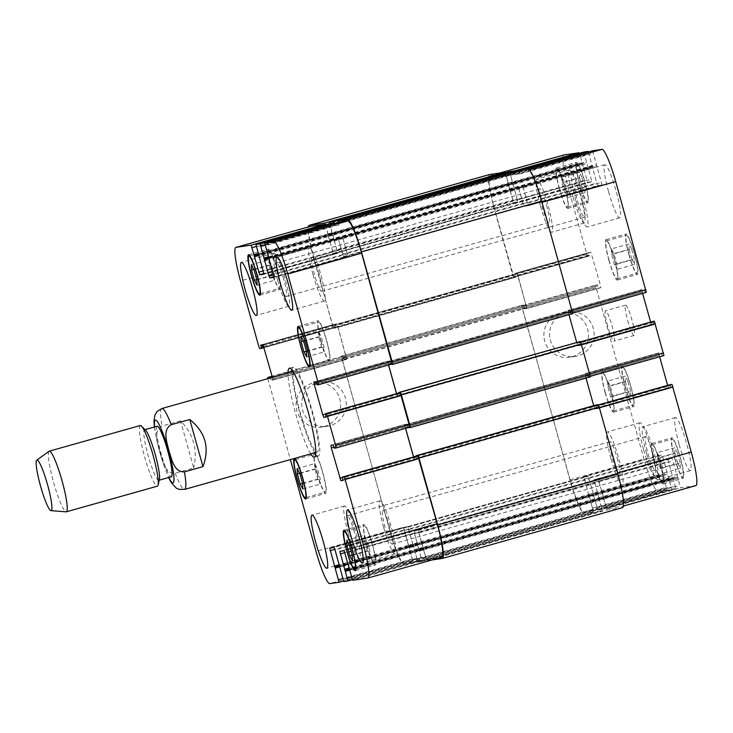 <?xml version="1.0" encoding="UTF-8"?>
<svg xmlns="http://www.w3.org/2000/svg" width="733" height="733" viewBox="0 0 733 733"><rect width="100%" height="100%" fill="white"/><g stroke="black" fill="none" stroke-linecap="round" stroke-linejoin="round"><path stroke-width="0.55" stroke-dasharray="3.67 2.75" d="M180.538 420.843L162.011 426.065C152.803 431.196 157.852 443.987 159.712 452.142C162.35 460.086 164.659 473.646 175.187 473.225L193.714 468.002L180.538 420.843C193.448 433.973 197.837 449.696 193.714 468.002M292.082 370.192A46.206 6.267 74.3 0 1 293.374 367.105A46.206 6.267 74.3 0 1 293.475 367.086A46.206 6.267 74.3 0 1 312.047 410.269A46.206 6.267 74.3 0 1 318.434 456.045A46.206 6.267 74.3 0 1 315.721 454.094M314.778 452.71A46.206 6.267 74.3 0 1 299.87 413.275A46.206 6.267 74.3 0 1 292 371.86M310.774 453.846A46.206 6.267 74.3 0 1 295.866 414.402A46.206 6.267 74.3 0 1 287.987 372.987M294.611 371.127A42.001 5.699 74.3 0 1 311.488 410.388A42.001 5.699 74.3 0 1 317.297 452.004A42.001 5.699 74.3 0 1 300.42 413.119A42.001 5.699 74.3 0 1 294.51 371.145A42.001 5.699 74.3 0 1 294.611 371.127M157.091 426.24A26.251 3.564 -105.7 0 0 160.774 452.472A26.251 3.564 -105.7 0 0 171.33 476.771M145.583 430.253A26.251 3.564 -105.7 0 0 144.63 429.749A26.251 3.564 -105.7 0 0 144.566 429.767A26.251 3.564 -105.7 0 0 148.258 455.999A26.251 3.564 -105.7 0 0 158.814 480.298A26.251 3.564 -105.7 0 0 159.418 479.345M140.26 425.525A31.501 4.279 -105.7 0 0 144.685 457.007A31.501 4.279 -105.7 0 0 157.348 486.171M49.056 451.262A31.501 4.279 -105.7 0 0 53.683 482.644A31.501 4.279 -105.7 0 0 66.126 511.826M572.207 356.705A22.485 22.274 81.7 0 0 587.948 330.4A22.485 22.274 81.7 0 0 562.898 312.799A22.485 22.274 81.7 0 0 544.124 338.279A22.485 22.274 81.7 0 0 572.207 356.705M577.897 355.871A22.485 22.274 -98.3 0 1 549.805 337.446A22.485 22.274 -98.3 0 1 568.588 311.965A22.485 22.274 -98.3 0 1 593.629 329.566A22.485 22.274 -98.3 0 1 577.897 355.871M324.371 426.542A22.485 22.274 81.7 0 0 340.103 400.236A22.485 22.274 81.7 0 0 315.062 382.635A22.485 22.274 81.7 0 0 296.279 408.116A22.485 22.274 81.7 0 0 324.371 426.542M330.052 425.708A22.485 22.274 -98.3 0 1 301.969 407.282A22.485 22.274 -98.3 0 1 320.742 381.801A22.485 22.274 -98.3 0 1 345.793 399.403A22.485 22.274 -98.3 0 1 330.052 425.708M561.762 177.267L561.945 182.563L564.804 192.779L567.47 197.708L567.287 192.412L564.437 182.196L561.762 177.267L579.29 172.328L579.473 177.624L561.945 182.563M579.473 177.624L582.323 187.84L564.804 192.779M582.323 187.84L584.998 192.77L567.47 197.708M584.998 192.77L584.815 187.474L567.287 192.412M584.815 187.474L581.956 177.258L564.437 182.196M581.956 177.258L579.29 172.328M611.368 248.945L611.551 254.241L614.401 264.457L617.076 269.377L616.893 264.091L614.043 253.875L611.368 248.945L628.896 244.007L629.079 249.302L611.551 254.241M629.079 249.302L631.928 259.519L614.401 264.457M631.928 259.519L634.595 264.439L617.076 269.377M634.595 264.439L634.421 259.152L616.893 264.091M634.421 259.152L631.562 248.936L614.043 253.875M631.562 248.936L628.896 244.007M657.18 452.756L657.364 458.052L660.213 468.268L662.879 473.197L662.696 467.901L659.847 457.685L657.18 452.756L674.699 447.817L674.882 453.113L657.364 458.052M674.882 453.113L677.741 463.329L660.213 468.268M677.741 463.329L680.407 468.259L662.879 473.197M680.407 468.259L680.224 462.963L662.696 467.901M680.224 462.963L677.374 452.747L659.847 457.685M677.374 452.747L674.699 447.817M607.575 381.087L607.758 386.373L610.607 396.59L613.274 401.519L613.1 396.223L610.241 386.007L607.575 381.087L625.093 376.148L625.276 381.435L607.758 386.373M625.276 381.435L628.135 391.651L610.607 396.59M628.135 391.651L630.801 396.58L613.274 401.519M630.801 396.58L630.618 391.285L613.1 396.223M630.618 391.285L627.769 381.068L610.241 386.007M627.769 381.068L625.093 376.148M654.862 464.071A19.69 2.675 -105.7 0 0 662.87 482.635A19.69 2.675 -105.7 0 0 660.094 462.954A19.69 2.675 -105.7 0 0 652.187 444.729A19.69 2.675 -105.7 0 0 654.862 464.071M674.891 458.427A19.69 2.675 74.3 0 1 672.216 439.085A19.69 2.675 74.3 0 1 680.123 457.319A19.69 2.675 74.3 0 1 682.89 476.991A19.69 2.675 74.3 0 1 674.891 458.427M654.688 464.099A21 2.85 -105.7 0 0 663.218 483.899A21 2.85 -105.7 0 0 660.268 462.908A21 2.85 -105.7 0 0 651.829 443.465A21 2.85 -105.7 0 0 654.688 464.099M674.708 458.455A21 2.85 -105.7 0 0 683.248 478.255A21 2.85 -105.7 0 0 680.297 457.264A21 2.85 -105.7 0 0 671.859 437.821A21 2.85 -105.7 0 0 674.708 458.455M609.05 260.261A19.69 2.675 -105.7 0 0 617.058 278.824A19.69 2.675 -105.7 0 0 614.291 259.143A19.69 2.675 -105.7 0 0 606.374 240.919A19.69 2.675 -105.7 0 0 609.05 260.261M629.079 254.617A19.69 2.675 74.3 0 1 626.403 235.275A19.69 2.675 74.3 0 1 634.32 253.499A19.69 2.675 74.3 0 1 637.087 273.18A19.69 2.675 74.3 0 1 629.079 254.617M608.876 260.288A21 2.85 -105.7 0 0 617.415 280.088A21 2.85 -105.7 0 0 614.465 259.097A21 2.85 -105.7 0 0 606.026 239.654A21 2.85 -105.7 0 0 608.876 260.288M628.905 254.644A21 2.85 -105.7 0 0 637.444 274.444A21 2.85 -105.7 0 0 634.485 253.453A21 2.85 -105.7 0 0 626.046 234.01A21 2.85 -105.7 0 0 628.905 254.644M559.444 188.583A19.69 2.675 -105.7 0 0 567.452 207.146A19.69 2.675 -105.7 0 0 564.685 187.465A19.69 2.675 -105.7 0 0 556.778 169.241A19.69 2.675 -105.7 0 0 559.444 188.583M579.473 182.938A19.69 2.675 74.3 0 1 576.798 163.596A19.69 2.675 74.3 0 1 584.714 181.821A19.69 2.675 74.3 0 1 587.481 201.502A19.69 2.675 74.3 0 1 579.473 182.938M559.27 188.61A21 2.85 -105.7 0 0 567.809 208.41A21 2.85 -105.7 0 0 564.859 187.419A21 2.85 -105.7 0 0 556.42 167.976A21 2.85 -105.7 0 0 559.27 188.61M579.299 182.966A21 2.85 -105.7 0 0 587.839 202.766A21 2.85 -105.7 0 0 584.888 181.775A21 2.85 -105.7 0 0 576.44 162.332A21 2.85 -105.7 0 0 579.299 182.966M605.256 392.393A19.69 2.675 -105.7 0 0 613.264 410.956A19.69 2.675 -105.7 0 0 610.497 391.285A19.69 2.675 -105.7 0 0 602.581 373.051A19.69 2.675 -105.7 0 0 605.256 392.393M625.286 386.749A19.69 2.675 74.3 0 1 622.61 367.407A19.69 2.675 74.3 0 1 630.517 385.64A19.69 2.675 74.3 0 1 633.294 405.312A19.69 2.675 74.3 0 1 625.286 386.749M605.082 392.421A21 2.85 -105.7 0 0 613.622 412.221A21 2.85 -105.7 0 0 610.662 391.23A21 2.85 -105.7 0 0 602.224 371.796A21 2.85 -105.7 0 0 605.082 392.421M625.102 386.777A21 2.85 -105.7 0 0 633.642 406.577A21 2.85 -105.7 0 0 630.692 385.585A21 2.85 -105.7 0 0 622.253 366.152A21 2.85 -105.7 0 0 625.102 386.777M646.634 453.809A27.561 3.738 -105.7 0 0 657.84 479.794A27.561 3.738 -105.7 0 0 653.964 452.252A27.561 3.738 -105.7 0 0 642.887 426.734A27.561 3.738 -105.7 0 0 646.634 453.809M652.727 452.921A17.445 2.364 74.3 0 1 655.1 470.064A17.445 2.364 74.3 0 1 648.082 453.91A17.445 2.364 74.3 0 1 645.636 436.474A17.445 2.364 74.3 0 1 652.727 452.921M679.179 444.647A27.561 3.738 -105.7 0 0 690.385 470.632A27.561 3.738 -105.7 0 0 686.509 443.08A27.561 3.738 -105.7 0 0 675.432 417.563A27.561 3.738 -105.7 0 0 679.179 444.647M643.638 449.851A27.561 3.738 -105.7 0 0 654.853 475.836A27.561 3.738 -105.7 0 0 650.977 448.294A27.561 3.738 -105.7 0 0 639.9 422.776A27.561 3.738 -105.7 0 0 643.638 449.851M611.093 459.023A27.561 3.738 -105.7 0 0 622.308 485.008A27.561 3.738 -105.7 0 0 618.432 457.465A27.561 3.738 -105.7 0 0 607.355 431.948A27.561 3.738 -105.7 0 0 611.093 459.023M617.186 458.125A17.445 2.364 74.3 0 1 619.559 475.268A17.445 2.364 74.3 0 1 612.55 459.115A17.445 2.364 74.3 0 1 610.094 441.678A17.445 2.364 74.3 0 1 617.186 458.125M540.514 206.211A27.561 3.738 -105.7 0 0 551.72 232.196A27.561 3.738 -105.7 0 0 547.844 204.644A27.561 3.738 -105.7 0 0 536.767 179.136A27.561 3.738 -105.7 0 0 540.514 206.211M546.607 205.313A17.445 2.364 74.3 0 1 548.971 222.456A17.445 2.364 74.3 0 1 541.962 206.303A17.445 2.364 74.3 0 1 539.506 188.867A17.445 2.364 74.3 0 1 546.607 205.313M573.059 197.04A27.561 3.738 -105.7 0 0 584.265 223.024A27.561 3.738 -105.7 0 0 580.389 195.482A27.561 3.738 -105.7 0 0 569.312 169.964A27.561 3.738 -105.7 0 0 573.059 197.04M608.592 191.826A27.561 3.738 -105.7 0 0 619.797 217.811A27.561 3.738 -105.7 0 0 615.922 190.268A27.561 3.738 -105.7 0 0 604.844 164.751A27.561 3.738 -105.7 0 0 608.592 191.826M576.046 200.998A27.561 3.738 -105.7 0 0 587.252 226.983A27.561 3.738 -105.7 0 0 583.376 199.44A27.561 3.738 -105.7 0 0 572.299 173.923A27.561 3.738 -105.7 0 0 576.046 200.998M582.139 200.109A17.445 2.364 74.3 0 1 584.513 217.252A17.445 2.364 74.3 0 1 577.503 201.099A17.445 2.364 74.3 0 1 575.048 183.662A17.445 2.364 74.3 0 1 582.139 200.109M563.741 155.002A34.13 4.627 -105.7 0 0 568.451 188.5L586.666 253.728L587.729 256.202L589.359 255.964L588.727 252.638L590.89 252.317L600.428 285.137L600.785 287.712L598.604 288.032L597.404 284.789L595.764 285.027L596.121 287.602L643.977 459.014A34.13 4.627 -105.7 0 0 657.776 491.202L666.948 489.855L657.666 455.688L661.926 455.065L662.989 457.539L671.703 489.158L675.835 488.554L667.809 458.94L672.079 458.317L680.591 487.857L695.8 485.631L621.95 506.439A34.13 4.627 -105.7 0 0 622.024 506.421A34.13 4.627 -105.7 0 0 617.388 472.895L599.182 407.667L598.119 405.193L596.479 405.431L596.625 406.467L670.475 385.659L670.97 387.949L668.798 388.27L667.626 385.384M600.785 287.712L526.926 308.52L524.755 308.84L524.187 307.347L524.617 308.336L526.715 308.025L346.471 358.822L337.922 326.909L336.868 324.435L334.761 324.746L334.908 325.773L515.152 274.985L514.868 273.446L517.04 273.134L526.926 308.52L600.785 287.712M588.727 252.638L514.878 273.446L588.727 252.638M583.853 152.033L591.879 181.647L587.609 182.27L579.491 153.27M591.879 181.647L518.029 202.455L513.76 203.087L508.253 184.157L328.072 234.936L328.219 235.971L333.442 253.361L337.574 252.757L332.626 234.267L512.871 183.479L518.029 202.455L591.879 181.647M592.667 150.741L602.04 184.899L597.771 185.522L596.708 183.048L588.434 151.933M592.255 166.593L338.234 238.188L342.54 254.131L343.594 256.605L347.726 256L342.778 237.519L523.032 186.723L528.191 205.707L523.912 206.33L518.405 187.401L592.255 166.593M602.04 184.899L528.181 205.707L602.04 184.899M642.612 293.392L641.906 289.581L644.078 289.26L645.278 292.504L646.277 292.357M396.59 393.667L397.625 396.058L399.723 395.747L399.586 394.721L579.83 343.924L580.115 345.463L577.943 345.784L576.88 343.31L568.057 310.389L641.916 289.581L568.057 310.389L570.228 310.068L570.796 311.571L570.366 310.572L568.277 310.884L388.023 361.671L388.572 364.979M653.323 321.329L653.964 324.655L651.793 324.976L650.62 322.089M653.964 324.655L580.115 345.463L653.964 324.655M659.636 356.769L658.912 352.875L661.084 352.555L662.293 355.798L663.924 355.56M413.531 456.989L414.704 459.866L416.875 459.554L416.591 458.015L596.836 407.227L597.12 408.757L594.949 409.078L593.886 406.604L585.062 373.683L658.921 352.875L585.071 373.683L587.234 373.372L587.802 374.865L587.38 373.876L585.273 374.178L405.028 424.975L405.606 428.356M670.97 387.949L597.12 408.757L670.97 387.949M670.329 384.623L670.475 385.659M599.118 498.733L593.959 479.749L598.229 479.125L603.745 498.055L677.594 477.247L423.491 548.843L417.984 529.913L413.714 530.545L418.873 549.521L599.118 498.733L594.17 480.243L598.302 479.639L603.525 497.029L603.671 498.064L423.417 548.852L418.057 530.435L413.925 531.04L418.873 549.521M667.809 458.94L593.968 479.749L667.809 458.94M588.966 495.481L583.807 476.505L588.077 475.873L593.583 494.802L667.442 473.994L413.339 545.599L407.832 526.67L403.562 527.293L408.712 546.277L588.966 495.481L584.018 477L588.15 476.395L593.373 493.785L593.519 494.812L413.265 545.609L407.896 527.183L403.773 527.787L408.712 546.277M627.714 320.605A15.75 2.135 -105.7 0 0 634.118 335.457A15.75 2.135 -105.7 0 0 631.901 319.716A15.75 2.135 -105.7 0 0 625.579 305.13A15.75 2.135 -105.7 0 0 627.714 320.605M268.864 259.803L269.048 265.099L271.897 275.315L274.563 280.244L274.38 274.948L271.531 264.732L268.864 259.803L251.337 264.741M253.847 269.377L269.048 265.099M256.77 279.575L271.897 275.315M257.045 285.183L274.563 280.244M256.862 279.887L274.38 274.948M254.003 269.671L271.531 264.732M318.47 331.481L318.653 336.777L321.503 346.993L324.169 351.913L323.986 346.627L321.136 336.41L318.47 331.481L300.942 336.42M303.453 341.056L318.653 336.777M306.376 351.254L321.503 346.993M306.651 356.852L324.169 351.913M306.467 351.565L323.986 346.627M303.609 341.349L321.136 336.41M364.274 535.292L364.457 540.587L367.306 550.804L369.982 555.733L369.799 550.437L366.949 540.221L364.274 535.292L346.755 540.23M349.265 544.866L364.457 540.587M352.188 555.064L367.306 550.804M352.454 560.672L369.982 555.733M352.271 555.376L369.799 550.437M349.421 545.16L366.949 540.221M314.668 463.623L314.851 468.909L317.701 479.125L320.376 484.055L320.193 478.759L317.343 468.543L314.668 463.623L297.149 468.561M299.66 473.188L314.851 468.909M302.582 483.386L317.701 479.125M302.848 488.993L320.376 484.055M302.665 483.698L320.193 478.759M299.815 473.481L317.343 468.543M366.967 545.196A19.69 2.675 -105.7 0 0 374.975 563.759A19.69 2.675 -105.7 0 0 372.199 544.078A19.69 2.675 -105.7 0 0 364.292 525.854A19.69 2.675 -105.7 0 0 366.967 545.196M366.784 545.224A21 2.85 -105.7 0 0 375.323 565.024A21 2.85 -105.7 0 0 372.373 544.033A21 2.85 -105.7 0 0 363.935 524.59A21 2.85 -105.7 0 0 366.784 545.224M321.155 341.386A19.69 2.675 -105.7 0 0 329.163 359.949A19.69 2.675 -105.7 0 0 326.396 340.268A19.69 2.675 -105.7 0 0 318.479 322.044A19.69 2.675 -105.7 0 0 321.155 341.386M320.981 341.413A21 2.85 -105.7 0 0 329.52 361.204A21 2.85 -105.7 0 0 326.57 340.222A21 2.85 -105.7 0 0 318.122 320.779A21 2.85 -105.7 0 0 320.981 341.413M271.549 269.707A19.69 2.675 -105.7 0 0 279.557 288.271A19.69 2.675 -105.7 0 0 276.79 268.59A19.69 2.675 -105.7 0 0 268.874 250.365A19.69 2.675 -105.7 0 0 271.549 269.707M271.375 269.735A21 2.85 -105.7 0 0 279.914 289.535A21 2.85 -105.7 0 0 276.964 268.544A21 2.85 -105.7 0 0 268.525 249.101A21 2.85 -105.7 0 0 271.375 269.735M317.362 473.518A19.69 2.675 -105.7 0 0 325.37 492.081A19.69 2.675 -105.7 0 0 322.593 472.409A19.69 2.675 -105.7 0 0 314.686 454.176A19.69 2.675 -105.7 0 0 317.362 473.518M317.178 473.545A21 2.85 -105.7 0 0 325.718 493.346A21 2.85 -105.7 0 0 322.767 472.354A21 2.85 -105.7 0 0 314.329 452.912A21 2.85 -105.7 0 0 317.178 473.545M272.429 377.367L272.832 380.125L270.66 380.445L269.854 378.1M267.847 378.659L290.387 459.591M383.771 527.888A27.561 3.738 -105.7 0 0 394.977 553.864A27.561 3.738 -105.7 0 0 391.101 526.321A27.561 3.738 -105.7 0 0 380.024 500.804A27.561 3.738 -105.7 0 0 383.771 527.888M389.864 526.99A17.445 2.364 -105.7 0 0 382.773 510.544A17.445 2.364 -105.7 0 0 385.228 527.98A17.445 2.364 -105.7 0 0 392.237 544.133A17.445 2.364 -105.7 0 0 389.864 526.99M313.183 275.067A27.561 3.738 -105.7 0 0 324.389 301.052A27.561 3.738 -105.7 0 0 320.513 273.51A27.561 3.738 -105.7 0 0 309.436 247.992A27.561 3.738 -105.7 0 0 313.183 275.067M319.276 274.179A17.445 2.364 -105.7 0 0 312.185 257.732A17.445 2.364 -105.7 0 0 314.64 275.168A17.445 2.364 -105.7 0 0 321.65 291.322A17.445 2.364 -105.7 0 0 319.276 274.179M277.651 280.281A27.561 3.738 -105.7 0 0 288.857 306.266A27.561 3.738 -105.7 0 0 284.981 278.723A27.561 3.738 -105.7 0 0 273.904 253.206A27.561 3.738 -105.7 0 0 277.651 280.281M283.744 279.383A17.445 2.364 -105.7 0 0 276.643 262.936A17.445 2.364 -105.7 0 0 279.099 280.373A17.445 2.364 -105.7 0 0 286.108 296.526A17.445 2.364 -105.7 0 0 283.744 279.383M348.239 533.093A27.561 3.738 -105.7 0 0 359.445 559.077A27.561 3.738 -105.7 0 0 355.569 531.535A27.561 3.738 -105.7 0 0 344.492 506.017A27.561 3.738 -105.7 0 0 348.239 533.093M354.332 532.204A17.445 2.364 -105.7 0 0 347.231 515.748A17.445 2.364 -105.7 0 0 349.687 533.184A17.445 2.364 -105.7 0 0 356.696 549.338A17.445 2.364 -105.7 0 0 354.332 532.204M607.684 326.249A15.75 2.135 74.3 0 1 605.55 310.774A15.75 2.135 74.3 0 1 611.881 325.36A15.75 2.135 74.3 0 1 614.089 341.102A15.75 2.135 74.3 0 1 607.684 326.249M521.594 305.359L341.349 356.146L390.057 531.901A34.13 4.627 74.3 0 0 403.856 564.089L413.265 562.715L593.519 511.918L589.066 495.471L593.098 510.663L583.926 512.01A34.13 4.627 -105.7 0 1 570.127 479.822L522.272 308.419L521.914 305.835L523.554 305.597L523.976 306.586L523.838 306.082L523.417 305.093L521.594 305.359L570.301 481.114A34.13 4.627 -105.7 0 0 584.1 513.302L593.519 511.918L413.275 562.715L408.822 546.259L412.853 561.46L403.672 562.807A34.13 4.627 74.3 0 1 389.883 530.619L342.027 359.207L341.67 356.623L343.31 356.385L343.731 357.374L269.881 378.191M412.853 561.46L343.374 581.031L412.853 561.46M422.162 561.405L602.398 510.617L422.162 561.405L419.047 549.493L421.732 560.159L417.608 560.763L413.155 545.627L339.507 566.38L593.336 494.839L598.137 511.24L602.407 510.617L599.227 498.715L673.077 477.907M421.732 560.159L352.252 579.73L421.732 560.159M441.779 557.208A34.13 4.627 74.3 0 1 441.697 557.227L426.487 559.462L423.308 548.87L349.659 569.623L603.488 498.092L607.025 509.939L622.482 507.676L442.228 558.464M416.115 456.256L416.381 457.255L416.234 456.228M585.282 374.178L405.028 424.975L407.127 424.664L407.557 425.653L406.989 424.16L404.818 424.48L405.541 428.374M409.82 427.165L408.189 427.403L407.768 426.414L333.909 447.222M399.091 392.961L399.366 393.96L399.228 392.925M396.516 393.694L397.698 396.571L399.861 396.26L399.586 394.721M568.973 314.714L568.267 310.884L388.023 361.671L390.121 361.369L390.542 362.359L389.983 360.865L387.803 361.177L388.508 364.997M392.173 363.962L391.184 364.109L390.762 363.119L316.903 383.927M338.279 222.429L338.93 224.921L338.573 222.346M523.032 186.723L527.971 205.213L523.848 205.817L518.478 187.391L338.16 238.198L343.667 257.127L347.937 256.495L342.778 237.519M334.34 223.538L335.018 225.498L264.952 245.243M329.401 223.739L332.516 234.285L329.758 223.638M512.871 183.479L517.819 201.96L513.686 202.565L508.326 184.148L327.999 234.945L333.515 253.875L337.785 253.251L332.626 234.267M325.388 224.866L328.182 234.917L258.392 254.58L508.51 184.12L505.349 172.786M489.36 174.573A34.13 4.627 -105.7 0 0 494.069 208.08L512.779 275.067L513.833 277.55L515.647 277.285L335.402 328.072L335.118 326.533L335.265 327.569L333.625 327.807L332.562 325.333L314.356 260.105A34.13 4.627 74.3 0 1 309.638 226.607M335.265 327.569L264.118 347.616L335.265 327.569M515.152 274.985L515.015 273.95L517.113 273.647L518.176 276.121L526.715 308.025L346.462 358.822L344.363 359.124L343.942 358.135L344.51 359.628L346.682 359.317L337.858 326.396L336.795 323.922L334.624 324.243L334.908 325.773M521.603 305.359L341.349 356.146L343.163 355.881L343.731 357.374M422.153 561.414L417.892 562.037L413.082 545.636L593.336 494.839L597.853 509.966L601.985 509.362L599.227 498.715M325.571 224.82L328.256 234.908L508.51 184.12L505.257 173.538L490.047 175.773A34.13 4.627 -105.7 0 0 489.965 175.792A34.13 4.627 -105.7 0 0 494.601 209.317L513.87 277.019L515.51 276.772L515.363 275.745L589.222 254.937M335.265 327.037L515.51 276.249L515.647 277.285L333.588 328.338L313.825 258.868A34.13 4.627 74.3 0 1 308.309 226.973M334.45 223.51L335.018 225.498M432.012 559.966L426.771 560.736L423.243 548.88L603.488 498.092L606.741 508.665L621.95 506.439M413.595 456.971L414.631 459.353L416.729 459.05L416.591 458.015M408.153 427.632L407.768 426.414M391.11 364.264L390.762 363.119M407.905 426.918L588.15 376.13L588.013 375.626L588.434 376.615L590.074 376.377L581.535 344.464L580.472 341.99L579.473 342.137L579.62 343.172L653.47 322.355M390.9 363.623L571.144 312.835L571.007 312.322L571.428 313.312L572.436 313.165L541.861 202.381A34.13 4.627 -105.7 0 0 528.072 170.193L518.827 171.549L519.175 174.133L593.034 153.325M334.669 224.234L514.914 173.437L515.272 174.701L514.209 172.228L510.012 172.841L512.77 183.497L586.62 162.68M515.015 273.95L334.761 324.746L515.015 273.95M584.018 477L403.773 527.787L584.027 477M515.51 276.249L515.363 275.745M337.565 252.757L517.81 201.96L337.574 252.757M594.17 480.243L413.925 531.04L594.179 480.243M527.971 205.213L347.726 256L527.971 205.213M509.582 171.595L512.77 183.497M514.914 173.437L514.227 171.485M596.341 404.928L596.625 406.467M518.46 170.294L519.175 174.133M571.144 312.835L571.575 313.825L572.748 313.651M586.006 378.091L585.273 374.178M596.836 407.227L596.983 408.254L594.884 408.565L593.703 405.67M596.983 408.254L416.729 459.05L596.974 408.254M579.198 341.651L579.62 343.172M588.15 376.13L588.581 377.119L590.395 376.854M579.83 343.924L579.968 344.959L577.87 345.27L576.688 342.357M579.968 344.959L399.723 395.747L579.968 344.959M154.571 426.945A32.554 4.416 -105.7 0 0 168.81 477.485M161.828 408.538A42.001 5.699 -105.7 0 0 162.011 426.065M175.187 473.225A42.001 5.699 -105.7 0 0 184.615 489.397M389.883 530.619L316.033 551.427M403.672 562.807L329.823 583.615M412.496 558.876L342.549 578.584M409.243 547.249L339.324 566.948M408.822 546.259L339.452 565.803M408.217 545.297L339.168 564.749M408.647 546.287L339.443 565.784M403.91 529.877L334.853 549.329M403.562 527.293L329.713 548.101L403.562 527.293M407.832 526.67L333.973 547.478M408.886 529.144L335.036 549.952M413.192 544.564L339.342 565.372M413.339 545.599L339.489 566.407L413.339 545.599M413.302 546.653L339.443 567.461M416.546 558.28L342.696 579.097M417.608 560.763L343.759 581.571M421.374 557.575L351.437 577.283M419.404 550.501L349.476 570.201M418.974 549.503L349.604 569.055L418.8 549.53M418.378 548.541L349.32 568.002M414.072 533.12L345.005 552.581M413.714 530.545L339.865 551.353L413.714 530.545M417.984 529.913L344.134 550.73M419.047 532.396L345.197 553.204M423.353 547.817L349.494 568.625M423.454 549.906L349.604 570.714M425.433 556.979L351.574 577.796M426.487 559.462L352.637 580.27M441.697 557.227L367.847 578.035M416.381 457.255L342.522 478.063M416.866 459.554L343.026 480.362M416.729 458.519L342.879 479.327M414.704 459.866L343.035 480.06M413.641 457.392L342.384 477.476M405.175 427.055L333.891 447.139M404.818 424.48L330.968 445.288L404.818 424.48M406.989 424.16L333.139 444.968M407.411 425.149L333.561 445.957M408.189 427.403L334.34 448.211M399.366 393.96L325.516 414.768M399.861 396.26L326.02 417.068L399.87 396.251M399.723 395.224L325.873 416.032M397.698 396.571L326.029 416.765M396.635 394.097L325.379 414.172M388.16 363.76L316.885 383.845M387.812 361.177L313.962 381.994L387.803 361.177M389.983 360.865L316.125 381.673M390.405 361.855L316.555 382.663M391.184 364.109L317.334 384.917M338.93 224.921L265.08 245.729M343.273 238.5L269.423 259.308M342.852 237.51L269.002 258.318M347.579 253.92L273.73 274.728M347.928 256.495L274.096 277.303L347.937 256.495M343.667 257.127L274.151 276.717M342.604 254.644L273.556 274.105M338.298 239.224L269.222 258.694M338.16 238.198L264.311 259.006L338.16 238.198M330.116 226.213L256.266 247.021M332.095 233.296L258.245 254.104M332.516 234.285L258.667 255.093M333.121 235.247L259.271 256.055M332.7 234.258L258.841 255.066M337.427 250.668L263.578 271.476M337.776 253.251L263.935 274.06L337.785 253.251M333.515 253.875L263.99 273.464M332.452 251.401L263.404 270.853M328.146 235.98L259.07 255.441M328.008 234.945L254.159 255.753L327.999 234.945M328.045 233.891L258.098 253.6M326.066 226.809L256.129 246.517M314.356 260.105L240.497 280.913M332.562 325.333L258.712 346.141M333.625 327.807L259.775 348.615M335.118 326.533L263.834 346.627M334.624 324.243L260.774 345.051L334.624 324.243M334.77 325.269L263.376 345.39M336.795 323.922L262.945 344.73M337.858 326.396L264.008 347.204M346.324 356.733L272.474 377.541M346.672 359.317L272.823 380.125L346.682 359.317M344.51 359.628L270.66 380.445M344.089 358.639L270.23 379.456M343.31 356.385L272.163 376.432M341.67 356.623L272.108 376.231L341.67 356.632M342.027 359.207L268.168 380.015M583.926 512.01L657.776 491.202M570.127 479.822L643.977 459.014M593.089 510.672L666.948 489.855L593.098 510.663M592.74 508.088L666.59 487.28M589.497 496.461L663.347 475.644M589.066 495.471L662.925 474.654M588.892 495.49L662.742 474.682M588.471 494.5L662.32 473.692M584.164 479.08L658.014 458.272M583.816 476.505L657.666 455.688M588.077 475.873L661.926 455.065M589.14 478.356L662.989 457.539M593.446 493.776L667.296 472.968M593.547 495.865L667.396 475.057M593.409 494.83L667.259 474.022L593.4 494.83M596.79 507.493L670.649 486.685M597.853 509.966L671.703 489.158M601.976 509.362L675.826 488.554L601.985 509.362M601.628 506.787L675.478 485.979M599.649 499.704L673.499 478.896M599.044 498.742L672.903 477.934M598.623 497.753L672.473 476.945M594.316 482.332L668.166 461.524M598.229 479.125L672.079 458.317M599.292 481.599L673.141 460.791M603.598 497.02L677.448 476.212M603.699 499.109L677.549 478.301M603.561 498.083L677.411 477.275L603.561 498.083M605.678 506.191L679.528 485.383M606.741 508.665L680.591 487.857M596.488 405.431L598.385 404.9L596.479 405.431M596.974 407.731L670.832 386.923M594.949 409.078L668.798 388.27M593.886 406.604L667.745 385.796M585.42 376.267L659.269 355.459M587.234 373.372L661.084 352.555M587.664 374.361L661.514 353.544M588.434 376.615L662.293 355.798M588.013 375.626L661.862 354.809M579.473 342.137L580.783 341.77L579.473 342.137M579.968 344.437L653.818 323.62M577.943 345.784L651.793 324.976M576.88 343.31L650.73 322.493M568.414 312.973L642.264 292.155M570.228 310.068L644.078 289.26M570.65 311.058L644.509 290.25M571.428 313.312L645.278 292.504M571.007 312.322L644.857 291.514M528.072 170.193L529.382 169.827M518.827 171.549L528.163 168.92L518.827 171.549M523.096 186.713L596.955 165.905M523.527 187.703L597.377 166.895M527.833 203.123L601.683 182.315M523.912 206.33L597.771 185.522M522.858 203.856L596.708 183.048M518.552 188.436L592.401 167.628M514.209 172.228L523.939 169.488M515.272 174.701L589.121 153.893M510.012 172.841L519.752 170.102L510.012 172.841M510.37 175.425L584.219 154.617M512.34 182.499L586.198 161.691M512.944 183.47L586.794 162.653M513.366 184.459L587.225 163.651M517.672 199.88L591.531 179.072M513.76 203.087L587.609 182.27M512.697 200.604L586.556 179.796M508.39 185.183L582.249 164.375M582.103 163.349L508.253 184.157L582.103 163.34M508.29 183.094L582.139 162.286M508.427 184.13L582.286 163.322L508.436 184.13M506.311 176.021L580.17 155.204M505.257 173.538L514.007 171.073M490.047 175.773L499.778 173.025M494.601 209.317L568.451 188.5M512.816 274.536L586.666 253.728M513.87 277.019L587.729 256.202M515.51 276.772L589.359 255.964L515.51 276.772M515.015 274.481L588.865 253.673M517.04 273.134L590.89 252.317M518.103 275.608L591.952 254.8M526.578 305.945L600.428 285.137M524.755 308.84L598.604 288.032M524.333 307.851L598.183 287.043M523.554 305.597L597.404 284.789M523.976 306.586L597.835 285.778M521.923 305.835L595.773 285.027M522.272 308.419L596.121 287.602M328.118 233.873L508.363 183.085M328.219 235.971L508.464 185.174M332.379 250.888L512.633 200.091M333.442 253.361L513.686 202.565M337.217 250.173L517.461 199.385M333.048 235.256L513.302 184.469M332.452 234.294L512.697 183.507M332.022 233.305L512.275 182.517M329.694 224.958L509.939 174.17M268.186 256.871L592.365 165.521M268.489 257.86L592.511 166.556L268.489 257.86M338.371 239.215L518.616 188.427M342.54 254.131L522.785 203.343M343.594 256.605L523.848 205.817M347.369 253.426L527.613 202.629M343.209 238.509L523.454 187.712M268.754 258.355L596.699 165.942M268.324 257.365L596.277 164.952M338.582 223.657L518.827 172.869M391.321 364.613L571.575 313.825M390.542 362.359L570.796 311.571M390.121 361.369L570.366 310.572M388.38 364.255L568.625 313.467M399.064 392.879L576.816 342.787M397.625 396.058L577.87 345.27M408.327 427.907L588.581 377.119M407.557 425.653L587.802 374.865M407.127 424.664L587.38 373.876M405.386 427.55L585.63 376.762M416.097 456.164L593.822 406.091M414.631 459.353L594.884 408.565M416.234 456.751L596.488 405.963M426.771 560.736L607.025 509.939M425.708 558.253L605.962 507.465M423.381 549.915L603.625 499.127M423.28 547.826L603.525 497.029M419.111 532.909L599.365 482.112M418.057 530.435L598.302 479.639M414.282 533.615L594.527 482.827M418.442 548.531L598.696 497.744M419.047 549.493L599.301 498.706M419.468 550.483L599.722 499.695M421.805 558.83L602.05 508.042M417.892 562.037L598.137 511.24M416.83 559.563L597.074 508.766M413.229 546.662L593.473 495.875M413.128 544.573L593.373 493.785M408.959 529.657L589.204 478.869M407.896 527.183L588.15 476.395M404.13 530.371L584.375 479.574M408.29 545.288L588.544 494.491M408.895 546.25L589.14 495.453M409.316 547.239L589.57 496.452M412.917 560.131L593.162 509.343M403.856 564.089L584.1 513.302M390.057 531.901L570.301 481.114M341.706 358.73L521.951 307.933M343.163 355.881L523.417 305.093M343.594 356.87L523.838 306.082M343.942 358.135L524.187 307.347M344.363 359.124L524.617 308.336M346.113 356.238L526.358 305.45M337.922 326.909L518.176 276.121M336.868 324.435L517.113 273.647M333.588 328.338L513.833 277.55M332.525 325.864L512.779 275.067M313.825 258.868L494.069 208.08M506.036 174.747L325.782 225.535M154.361 427.009L156.422 438.93L164.265 466.674L168.599 477.54M314.43 457.181L318.434 456.045M289.361 368.232L293.374 367.105M294.51 371.145L293.017 371.567M317.297 452.004L315.804 452.426M568.588 311.965L562.898 312.799M575.112 356.458L569.422 357.292M320.742 381.801L315.062 382.635M327.266 426.304L321.585 427.128M662.87 482.635L682.89 476.991M652.187 444.729L672.216 439.085M663.218 483.899L683.248 478.255M651.829 443.465L671.859 437.821M617.058 278.824L637.087 273.18M606.374 240.919L626.403 235.275M617.415 280.088L637.444 274.444M606.026 239.654L626.046 234.01M567.452 207.146L587.481 201.502M556.778 169.241L576.798 163.596M567.809 208.41L587.839 202.766M556.42 167.976L576.44 162.332M613.264 410.956L633.294 405.312M602.581 373.051L622.61 367.407M613.622 412.221L633.642 406.577M602.224 371.796L622.253 366.152M675.432 417.563L642.887 426.734M690.385 470.632L657.84 479.794M639.9 422.776L607.355 431.948M654.853 475.836L622.308 485.008M569.312 169.964L536.767 179.136M584.265 223.024L551.72 232.196M604.844 164.751L572.299 173.923M619.797 217.811L587.252 226.983M355.899 569.129L374.975 563.759M345.216 531.233L364.292 525.854M355.303 570.668L375.323 565.024M343.905 530.234L363.935 524.59M310.086 365.318L329.163 359.949M299.412 327.422L318.479 322.044M309.491 366.848L329.52 361.204M298.102 326.423L318.122 320.779M260.481 293.64L279.557 288.271M249.806 255.744L268.874 250.365M259.885 295.179L279.914 289.535M248.496 254.745L268.525 249.101M306.293 497.46L325.37 492.081M295.61 459.554L314.686 454.176M305.698 498.99L325.718 493.346M294.299 458.556L314.329 452.912M380.024 500.804L347.479 509.976M394.977 553.864L362.432 563.036M645.636 436.474L382.773 510.544M655.1 470.064L392.237 544.133M309.436 247.992L276.9 257.164M324.389 301.052L291.844 310.224M575.048 183.662L312.185 257.732M584.513 217.252L321.65 291.322M273.904 253.206L241.359 262.368M288.857 306.266L256.312 315.437M539.506 188.867L276.643 262.936M548.971 222.456L286.108 296.526M344.492 506.017L311.946 515.189M359.445 559.077L326.9 568.249M610.094 441.678L347.231 515.748M619.559 475.268L356.696 549.338M625.579 305.13L605.55 310.774M634.118 335.457L614.089 341.102M343.017 480.362L416.875 459.554M583.807 476.505L657.657 455.697M622.024 506.421L623.435 506.027M489.965 175.792L499.732 173.034M521.914 305.835L595.764 285.027"/><path stroke-width="1.1" d="M202.949 466.646L184.423 471.869C173.895 472.29 171.586 458.739 168.957 450.795C167.097 442.631 162.048 429.84 171.256 424.709L189.783 419.487L202.949 466.646C209.895 447.927 205.506 432.204 189.783 419.487M315.721 454.094A46.206 6.267 74.3 0 1 314.778 452.71M292 371.86A46.206 6.267 74.3 0 1 292.082 370.192M287.987 372.987A46.206 6.267 74.3 0 1 289.361 368.232A46.206 6.267 74.3 0 1 289.471 368.213A46.206 6.267 74.3 0 1 308.043 411.396A46.206 6.267 74.3 0 1 314.43 457.181A46.206 6.267 74.3 0 1 310.774 453.846M159.226 480.179L171.33 476.771A26.251 3.564 -105.7 0 0 167.701 450.758A26.251 3.564 -105.7 0 0 157.146 426.221A26.251 3.564 -105.7 0 0 157.091 426.24L144.978 429.648M50.98 510.654L66.126 511.826A31.501 4.279 -105.7 0 0 66.346 511.808L157.348 486.171A31.501 4.279 -105.7 0 0 158.071 485.026L159.418 479.345A26.251 3.564 -105.7 0 0 155.121 454.066A26.251 3.564 -105.7 0 0 145.583 430.253L141.478 426.111A31.501 4.279 -105.7 0 0 140.333 425.506A31.501 4.279 -105.7 0 0 140.26 425.525L49.258 451.171A31.501 4.279 -105.7 0 0 49.056 451.262L36.76 460.177A26.251 3.564 -105.7 0 0 40.617 486.327A26.251 3.564 -105.7 0 0 50.98 510.654A26.251 3.564 -105.7 0 0 47.709 485.255A26.251 3.564 -105.7 0 0 36.98 460.086A26.251 3.564 -105.7 0 0 36.76 460.177M158.071 485.026A31.501 4.279 -105.7 0 0 152.913 454.689A31.501 4.279 -105.7 0 0 141.478 426.111M66.346 511.808A31.501 4.279 -105.7 0 0 61.984 480.601A31.501 4.279 -105.7 0 0 49.331 451.152A31.501 4.279 -105.7 0 0 49.258 451.171M579.491 153.27L579.107 152.73L563.897 154.965A34.13 4.627 -105.7 0 0 563.814 154.975A34.13 4.627 -105.7 0 0 563.741 155.002M588.434 151.933L588.058 151.419L583.853 152.033M592.676 150.741L528.163 168.92L592.667 150.741L601.921 149.385A34.13 4.627 -105.7 0 1 615.72 181.573L646.286 292.357L572.812 313.064L646.286 292.357M650.62 322.089L642.612 293.392M653.323 321.329L580.783 341.77L654.322 321.182L663.933 355.56L590.459 376.267L663.933 355.56M667.626 385.384L659.636 356.769M670.338 384.623L598.385 404.9L671.969 384.385L691.246 452.087A34.13 4.627 -105.7 0 1 695.883 485.613A34.13 4.627 -105.7 0 1 695.8 485.631M251.52 270.037L251.337 264.741L254.003 269.671L256.862 279.887L257.045 285.183L254.369 280.253L251.52 270.037L253.847 269.377M254.369 280.253L256.77 279.575M301.126 341.715L300.942 336.42L303.609 341.349L306.467 351.565L306.651 356.852L303.975 351.932L301.126 341.715L303.453 341.056M303.975 351.932L306.376 351.254M346.929 545.526L346.755 540.23L349.421 545.16L352.271 555.376L352.454 560.672L349.788 555.742L346.929 545.526L349.265 544.866M349.788 555.742L352.188 555.064M297.332 473.848L297.149 468.561L299.815 473.481L302.665 483.698L302.848 488.993L300.182 484.064L297.332 473.848L299.66 473.188M300.182 484.064L302.582 483.386M346.938 550.84A19.69 2.675 -105.7 0 0 354.946 569.404A19.69 2.675 -105.7 0 0 352.179 549.723A19.69 2.675 -105.7 0 0 344.263 531.498A19.69 2.675 -105.7 0 0 346.938 550.84M346.764 550.868A21 2.85 74.3 0 1 343.905 530.234A21 2.85 74.3 0 1 352.344 549.677A21 2.85 74.3 0 1 355.303 570.668A21 2.85 74.3 0 1 346.764 550.868M301.126 347.03A19.69 2.675 -105.7 0 0 309.134 365.593A19.69 2.675 -105.7 0 0 306.367 345.912A19.69 2.675 -105.7 0 0 298.459 327.688A19.69 2.675 -105.7 0 0 301.126 347.03M300.951 347.057A21 2.85 74.3 0 1 298.102 326.423A21 2.85 74.3 0 1 306.541 345.866A21 2.85 74.3 0 1 309.491 366.848A21 2.85 74.3 0 1 300.951 347.057M251.529 275.351A19.69 2.675 -105.7 0 0 259.528 293.915A19.69 2.675 -105.7 0 0 256.761 274.234A19.69 2.675 -105.7 0 0 248.854 256.009A19.69 2.675 -105.7 0 0 251.529 275.351M251.346 275.379A21 2.85 74.3 0 1 248.496 254.745A21 2.85 74.3 0 1 256.935 274.188A21 2.85 74.3 0 1 259.885 295.179A21 2.85 74.3 0 1 251.346 275.379M297.332 479.162A19.69 2.675 -105.7 0 0 305.34 497.725A19.69 2.675 -105.7 0 0 302.573 478.053A19.69 2.675 -105.7 0 0 294.657 459.82A19.69 2.675 -105.7 0 0 297.332 479.162M297.158 479.19A21 2.85 74.3 0 1 294.299 458.556A21 2.85 74.3 0 1 302.738 477.998A21 2.85 74.3 0 1 305.698 498.99A21 2.85 74.3 0 1 297.158 479.19M290.387 459.591L316.033 551.427A34.13 4.627 -105.7 0 0 329.823 583.615L339.003 582.268L329.703 548.101L333.973 547.478L335.036 549.952L343.759 581.571L347.882 580.967L339.865 551.353L344.134 550.73L352.637 580.27L367.847 578.035A34.13 4.627 -105.7 0 0 367.929 578.025A34.13 4.627 -105.7 0 0 363.293 544.5L345.078 479.272L344.015 476.798L342.384 477.036L343.017 480.362L340.854 480.683L331.316 447.863L330.959 445.288L333.139 444.968L334.34 448.211L335.98 447.973L335.622 445.398L327.431 416.069L326.377 413.595L325.379 413.742L326.011 417.068L323.839 417.379L322.786 414.905L314.31 384.568L313.953 381.994L316.125 381.673L317.334 384.917L318.333 384.77L317.975 382.186L287.767 273.986A34.13 4.627 -105.7 0 0 273.968 241.798L264.723 243.154L274.078 277.312L269.817 277.935L268.754 275.461L260.105 243.832L255.909 244.446L263.935 274.06L259.665 274.683L251.153 245.143L235.944 247.369A34.13 4.627 -105.7 0 0 235.861 247.387A34.13 4.627 -105.7 0 0 240.497 280.913L258.712 346.141L259.775 348.615L261.406 348.377L260.774 345.051L262.945 344.73L272.429 377.367M269.854 378.1L269.451 377.202L267.811 377.44L267.847 378.659M351.226 537.051A27.561 3.738 74.3 0 1 347.479 509.976A27.561 3.738 74.3 0 1 358.556 535.493A27.561 3.738 74.3 0 1 362.432 563.036A27.561 3.738 74.3 0 1 351.226 537.051M280.638 284.239A27.561 3.738 74.3 0 1 276.9 257.164A27.561 3.738 74.3 0 1 287.968 282.681A27.561 3.738 74.3 0 1 291.844 310.224A27.561 3.738 74.3 0 1 280.638 284.239M245.106 289.453A27.561 3.738 74.3 0 1 241.359 262.368A27.561 3.738 74.3 0 1 252.436 287.886A27.561 3.738 74.3 0 1 256.312 315.437A27.561 3.738 74.3 0 1 245.106 289.453M315.694 542.264A27.561 3.738 74.3 0 1 311.946 515.189A27.561 3.738 74.3 0 1 323.024 540.697A27.561 3.738 74.3 0 1 326.9 568.249A27.561 3.738 74.3 0 1 315.694 542.264M416.234 456.228L342.384 477.036L417.874 455.981L437.143 523.683A34.13 4.627 74.3 0 1 441.779 557.208L367.929 578.025M405.541 428.374L413.531 456.989M399.228 392.925L325.379 413.742L400.227 392.778L409.829 427.165L335.989 447.973L409.829 427.165M388.508 364.997L396.516 393.694M264.723 243.154L338.573 222.346L347.818 220.99A34.13 4.627 74.3 0 1 361.616 253.178L392.182 363.962L318.342 384.77L392.182 363.962M329.768 223.638L255.918 244.446L329.758 223.638L333.964 223.024L334.34 223.538M309.638 226.607A34.13 4.627 74.3 0 1 309.72 226.579A34.13 4.627 74.3 0 1 309.793 226.561L325.003 224.335L325.388 224.866M308.309 226.973A34.13 4.627 74.3 0 1 309.189 225.343A34.13 4.627 74.3 0 1 309.262 225.324L324.728 223.061L325.571 224.82M329.401 223.739L329.337 222.383L333.607 221.76L334.45 223.51M329.337 222.383L509.591 171.586L329.337 222.383M416.115 456.256L416.097 455.715L417.911 455.45L418.964 457.933L437.674 524.92A34.13 4.627 74.3 0 1 442.311 558.454A34.13 4.627 74.3 0 1 442.228 558.464L432.012 559.966M416.097 455.715L596.341 404.928L416.097 455.715M405.606 428.356L413.595 456.971M399.091 392.961L398.944 392.439L400.264 392.247L401.327 394.73L409.793 425.067L410.15 427.641L408.153 427.632M590.395 376.854L410.141 427.641L590.395 376.854L580.509 341.459L398.944 392.439M338.279 222.429L338.225 221.082L347.644 219.698A34.13 4.627 74.3 0 1 361.442 251.886L392.146 361.864L392.503 364.438L391.11 364.264M338.225 221.082L518.478 170.285L338.225 221.082M505.349 172.786L504.973 172.264L489.516 174.536A34.13 4.627 -105.7 0 0 489.433 174.546A34.13 4.627 -105.7 0 0 489.36 174.573M514.227 171.485L513.86 170.963L509.591 171.586M622.482 507.676A34.13 4.627 -105.7 0 0 622.555 507.657A34.13 4.627 -105.7 0 0 617.919 474.132L599.218 407.136L598.155 404.662L596.341 404.928M572.748 313.651L392.503 364.438L572.748 313.651L541.687 201.099A34.13 4.627 -105.7 0 0 527.888 168.911L518.478 170.285M593.703 405.67L586.006 378.091M576.688 342.357L568.973 314.714M388.572 364.979L396.59 393.667M168.81 477.485A32.554 4.416 -105.7 0 0 171.055 460.379A32.554 4.416 -105.7 0 0 155.451 420.156A32.554 4.416 -105.7 0 0 154.571 426.945M171.256 424.709A42.001 5.699 -105.7 0 0 161.929 408.519A42.001 5.699 -105.7 0 0 161.828 408.538L157.091 411.47L154.947 414.979L153.967 421.145L154.361 427.009M168.599 477.54L171.348 482.772L176.204 488.077L179.026 489.36L184.615 489.397A42.001 5.699 -105.7 0 0 184.423 471.869M343.374 581.031L339.003 582.268L343.374 581.04M342.549 578.584L338.646 579.693M339.324 566.948L335.393 568.057M339.452 565.803L334.972 567.067M339.168 564.749L334.367 566.105M339.443 565.784L334.798 567.095M334.853 549.329L330.061 550.685M352.252 579.73L347.891 580.967L352.252 579.73M351.437 577.283L347.524 578.383M349.476 570.201L345.555 571.309M344.95 570.347L349.604 569.028L345.124 570.32M349.32 568.002L344.519 569.349M345.005 552.581L340.222 553.928M437.143 523.683L363.293 544.5M418.928 458.464L345.078 479.272M417.874 455.981L344.015 476.798M343.035 480.06L340.854 480.683M342.384 477.476L339.791 478.2M333.891 447.139L331.316 447.863M409.472 424.581L335.622 445.398M401.29 395.261L327.431 416.069M400.227 392.778L326.377 413.595M326.029 416.765L323.839 417.379M325.379 414.172L322.786 414.905M316.885 383.845L314.31 384.568M391.825 361.378L317.975 382.186M361.616 253.178L287.767 273.986M347.818 220.99L273.968 241.798M338.582 222.346L264.732 243.154M274.151 276.717L269.817 277.935M273.556 274.105L268.754 275.461M269.222 258.694L264.448 260.032M264.952 245.243L261.168 246.306M333.964 223.024L260.105 243.832M263.99 273.464L259.665 274.683M263.404 270.853L258.602 272.209M259.07 255.441L254.296 256.788M258.392 254.58L254.333 255.725L258.392 254.589M258.098 253.6L254.195 254.699M256.129 246.517L252.216 247.617M325.003 224.335L251.153 245.143M309.793 226.561L235.944 247.369M264.118 347.616L261.415 348.377L264.118 347.616M263.834 346.627L261.269 347.341M263.376 345.39L260.911 346.077M272.163 376.432L269.451 377.202M272.108 376.231L267.82 377.44L272.108 376.231M617.562 472.849L691.246 452.087M599.356 407.621L673.031 386.859M598.485 405.092L671.969 384.385M589.891 373.748L663.576 352.985M581.709 344.418L655.384 323.656M580.838 341.89L654.322 321.182M572.244 310.545L645.929 289.782M542.035 202.335L615.72 181.573M529.382 169.827L601.921 149.385M523.939 169.488L588.058 151.419M519.752 170.102L583.871 152.033L519.743 170.102M514.007 171.073L579.107 152.73M499.778 173.025L563.897 154.965M333.607 221.76L513.86 170.963M264.421 257.934L268.186 256.871M264.558 258.969L268.489 257.86L264.558 258.969M347.644 219.698L527.888 168.911M361.442 251.886L541.687 201.099M392.146 361.864L572.391 311.067M396.562 393.584L399.064 392.879M400.264 392.247L580.509 341.459M401.327 394.73L581.571 343.933M409.793 425.067L590.038 374.27M413.568 456.879L416.097 456.164M417.911 455.45L598.155 404.662M418.964 457.933L599.218 407.136M437.674 524.92L617.919 474.132M309.262 225.324L489.516 174.536M324.728 223.061L504.973 172.264M293.017 371.567L161.828 408.538M315.804 452.426L184.615 489.397M354.946 569.404L355.899 569.129M344.263 531.498L345.216 531.233M309.134 365.593L310.086 365.318M298.459 327.688L299.412 327.422M259.528 293.915L260.481 293.64M248.854 256.009L249.806 255.744M305.34 497.725L306.293 497.46M294.657 459.82L295.61 459.554M235.861 247.387L309.72 226.579M623.435 506.027L695.883 485.613M499.732 173.034L563.814 154.975M622.555 507.657L442.311 558.454M489.433 174.546L309.189 225.343"/></g></svg>
